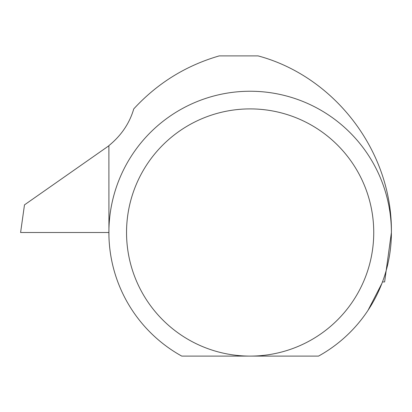 <?xml version="1.0" encoding="UTF-8"?>
<svg xmlns="http://www.w3.org/2000/svg" width="412" height="412" viewBox="0 0 412 412"><rect width="100%" height="100%" fill="white"/><g stroke="black" fill="none" stroke-linecap="round" stroke-linejoin="round"><path stroke-width="0.62" d="M382.465 281.942L384.617 281.942L391.4 232.502A141.259 141.259 0 0 0 250.141 91.243A141.259 141.259 0 0 0 181.759 356.102L250.141 356.102A123.6 123.6 0 0 0 373.741 232.502A123.6 123.6 0 0 0 250.141 108.902A123.6 123.6 0 0 0 126.541 232.502A123.6 123.6 0 0 0 250.141 356.102L318.528 356.102A141.259 141.259 0 0 0 391.4 232.502C392.42 151.019 334.23 76.282 258.097 55.898L219.23 55.898C185.874 65.575 157.379 83.239 133.756 108.902C129.553 123.301 121.267 135.543 108.886 145.627L108.928 236.035M381.934 283.332L367.983 310.391M318.528 356.102L317.08 356.102M250.141 356.102L181.759 356.102M108.886 145.771L24.483 204.872L20.6 232.502L108.886 232.502"/></g></svg>
